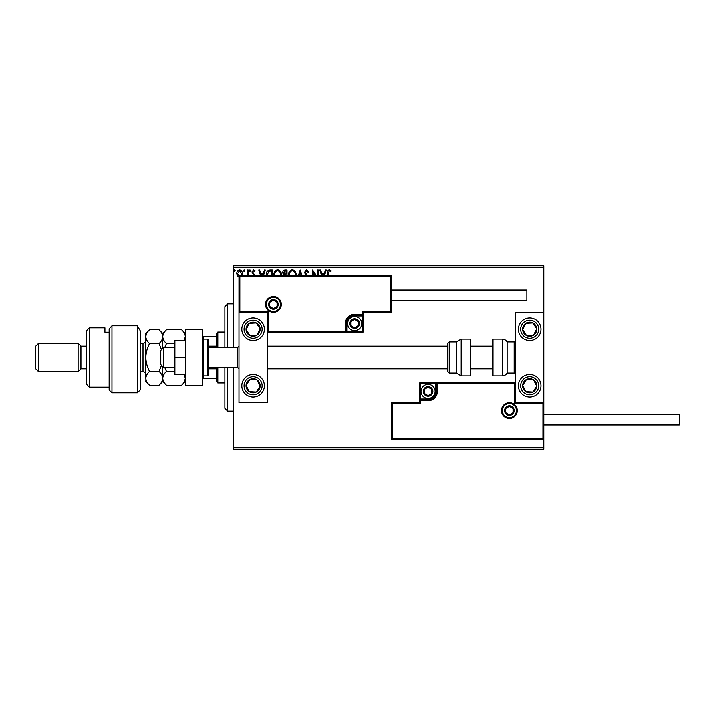 <?xml version="1.0" encoding="UTF-8"?>
<svg xmlns="http://www.w3.org/2000/svg" width="715" height="715" viewBox="0 0 715 715"><rect width="100%" height="100%" fill="white"/><g stroke="black" fill="none" stroke-linecap="round" stroke-linejoin="round"><path stroke-width="1.07" d="M239.516 277.349L237.469 276.16L236.737 273.595C236.719 271.548 237.648 270.306 239.516 269.877C241.402 270.306 242.331 271.548 242.305 273.595L241.572 276.16M247.041 275.65L247.372 270.011L248.132 270.011L248.132 275.65M254.075 275.65L251.93 271.968L253.539 269.877L255.103 270.86L254.665 271.53L253.619 270.77L252.69 271.932L254.844 275.65M266.284 275.65L266.239 274.819C266.132 271.968 267.392 270.368 270.029 270.011L272.326 270.011L272.326 275.65M283.927 275.65L282.711 272.808C282.72 271.182 283.498 270.243 285.035 270.011L287.01 270.011L287.01 275.65M298.378 275.65L300.184 270.011L302.123 275.65M301.292 275.65L300.246 272.388L299.201 275.65M317.531 275.65L317.531 270.011L318.291 270.011L318.291 275.65M315.387 275.65L313.358 272.513L313.358 275.65M312.598 275.65L312.598 270.011L316.432 275.65M327.542 275.65L327.542 273.21C327.238 271.423 327.836 270.27 329.347 269.752L331.215 270.896L330.831 271.655L329.356 270.77L328.301 273.309L328.301 275.65M233.313 267.187L233.313 265.774L543.775 265.774L543.775 267.187L233.313 267.187L233.313 347.624M233.313 367.376L233.313 447.813L543.775 447.813L543.775 449.226L233.313 449.226L233.313 447.813M543.775 267.187L543.775 312.339L515.551 312.339L515.551 402.661L543.775 402.661L543.775 312.339M542.926 438.501L543.775 439.35L391.364 439.35L391.364 402.661L392.213 403.501L392.213 438.501L542.926 438.501L542.926 403.501L543.775 402.661L543.775 447.813M321.625 275.65L319.811 270.011L320.642 270.011L321.661 273.175L324.431 273.175L325.45 270.011L326.272 270.011L324.467 275.65M306.172 275.65L304.492 272.424L306.574 269.752L308.8 271.915L308.183 272.415L306.628 270.77L305.251 272.442L307.897 276.33M288.565 275.65L288.529 274.953C288.485 272.129 289.745 270.395 292.319 269.752C294.893 270.377 296.171 272.093 296.135 274.9L296.099 275.65M273.872 275.65L273.845 274.953C273.791 272.129 275.06 270.395 277.626 269.752C280.209 270.377 281.478 272.093 281.442 274.9L281.406 275.65M260.582 275.65L258.767 270.011L259.599 270.011L260.618 273.175L263.388 273.175L264.407 270.011L265.229 270.011L263.424 275.65M250.536 270.699L249.91 271.53L249.276 270.699L249.91 269.877L250.536 270.699M244.718 270.699L244.083 271.53L243.449 270.699L244.083 269.877L244.718 270.699M235.217 270.699L234.583 271.53L233.948 270.699L234.583 269.877L235.217 270.699M323.636 275.65L324.11 274.185L321.982 274.185L322.447 275.65M295.331 275.65L295.375 274.909C295.411 272.656 294.401 271.28 292.346 270.77C290.263 271.28 289.244 272.674 289.289 274.953L289.334 275.65M285.866 274.694L286.25 271.021L285.383 271.021L283.471 272.808L284.659 274.578L285.866 274.694M280.637 275.65L280.682 274.909C280.718 272.656 279.708 271.28 277.652 270.77C275.57 271.28 274.551 272.674 274.605 274.953L274.64 275.65M271.566 275.65L271.566 271.021L268.715 271.271L267.053 275.65M262.593 275.65L263.066 274.185L260.939 274.185L261.413 275.65M240.928 275.65L241.545 273.586L239.525 270.77L237.496 273.586L239.525 276.464M253.074 317.987A11.288 11.288 0 0 1 264.362 329.275A11.288 11.288 0 0 1 253.074 340.563A11.288 11.288 0 0 1 241.786 329.275A11.288 11.288 0 0 1 253.074 317.987M253.074 397.013A11.288 11.288 0 0 0 264.362 385.725A11.288 11.288 0 0 0 253.074 374.437A11.288 11.288 0 0 0 241.786 385.725A11.288 11.288 0 0 0 253.074 397.013A11.288 11.288 0 0 1 243.618 379.549A11.288 11.288 0 0 1 253.074 374.437M267.187 312.339L267.187 402.661L238.962 402.661L238.962 312.339L267.187 312.339L268.027 311.499L268.027 331.251L267.187 332.1L347.061 332.1L347.061 331.251L362.299 331.251L362.299 316.012L354.676 316.012A7.624 7.624 0 0 0 347.061 323.636L347.061 331.251L346.212 331.251A0.849 0.849 0 0 1 345.363 332.1L345.363 323.636A9.313 9.313 0 0 1 354.676 314.314L362.299 314.314L362.299 311.499L390.524 311.499L390.524 276.499L391.364 275.65L391.364 312.339L363.149 312.339L363.149 314.314L362.299 314.314L362.299 315.163L354.676 315.163A8.464 8.464 0 0 0 346.212 323.636L346.212 331.251L268.027 331.251M529.663 397.013A11.288 11.288 0 0 1 518.375 385.725A11.288 11.288 0 0 1 529.663 374.437A11.288 11.288 0 0 1 540.951 385.725A11.288 11.288 0 0 1 529.663 397.013M529.663 317.987A11.288 11.288 0 0 0 518.375 329.275A11.288 11.288 0 0 0 529.663 340.563A11.288 11.288 0 0 0 540.951 329.275A11.288 11.288 0 0 0 529.663 317.987A11.288 11.288 0 0 1 535.839 338.731M163.601 367.376L160.777 364.552L160.777 350.448L163.601 347.624L163.601 367.376L174.889 367.376M208.762 367.376L208.762 340.563L208.762 374.437L208.762 367.376L237.55 367.376L237.55 347.624L238.962 346.212M502.288 410.562A7.052 7.052 0 0 0 509.339 417.614A7.052 7.052 0 0 0 516.4 410.562A7.052 7.052 0 0 0 509.339 403.501A7.052 7.052 0 0 0 502.288 410.562M391.364 402.661L419.589 402.661L419.589 400.686L420.438 400.686L420.438 403.501L392.213 403.501M428.062 398.988L428.062 399.837L420.438 399.837A0.849 0.849 0 0 0 419.589 400.686L419.589 382.9L435.676 382.9L435.676 383.749L420.438 383.749L420.438 398.988L428.062 398.988A7.624 7.624 0 0 0 435.676 391.364L435.676 383.749L436.525 383.749A0.849 0.849 0 0 1 437.374 382.9L435.676 382.9M428.062 400.686L428.062 399.837A8.464 8.464 0 0 0 436.525 391.364L436.525 383.749L437.374 383.749L437.374 382.9L515.551 382.9L514.702 383.749L437.374 383.749L437.374 391.364A9.313 9.313 0 0 1 428.062 400.686L420.438 400.686L420.438 398.988L419.589 398.988M392.213 438.501L391.364 439.35M419.589 402.661L420.438 403.501M542.926 403.501L514.702 403.501L515.551 402.661M419.589 382.9L420.438 383.749M437.374 382.9A0.849 0.849 0 0 0 436.525 383.749M280.45 304.438A7.052 7.052 0 0 0 273.389 297.386A7.052 7.052 0 0 0 266.338 304.438A7.052 7.052 0 0 0 273.389 311.499A7.052 7.052 0 0 0 280.45 304.438M390.524 276.499L239.811 276.499L239.811 311.499L238.962 312.339L238.962 275.65L391.364 275.65M363.149 316.012L362.299 316.012L362.299 315.163A0.849 0.849 0 0 0 363.149 314.314L363.149 332.1L347.061 332.1M391.364 312.339L390.524 311.499M363.149 312.339L362.299 311.499M239.811 276.499L238.962 275.65M363.149 332.1L362.299 331.251M358.912 323.636A4.236 4.236 0 0 0 351.011 321.518A4.236 4.236 0 0 0 354.676 327.863A4.236 4.236 0 0 0 358.912 323.636M358.34 323.636L358.34 321.518L354.676 319.399L351.011 321.518L351.011 325.745L354.676 327.863L358.34 325.745L358.34 323.636M347.624 323.636A7.052 7.052 0 0 1 354.676 316.575A7.052 7.052 0 0 1 361.736 323.636A7.052 7.052 0 0 1 354.676 330.688A7.052 7.052 0 0 1 347.624 323.636M351.011 321.518L351.011 325.745L354.676 327.863L358.34 325.745L358.34 321.518L354.676 319.399M432.289 391.364A4.236 4.236 0 0 0 424.397 389.255A4.236 4.236 0 0 0 428.062 395.601A4.236 4.236 0 0 0 432.289 391.364M431.726 391.364L431.726 389.255L428.062 387.137L424.397 389.255L424.397 393.482L428.062 395.601L431.726 393.482L431.726 391.364M421.001 391.364A7.052 7.052 0 0 1 428.062 384.312A7.052 7.052 0 0 1 435.113 391.364A7.052 7.052 0 0 1 428.062 398.425A7.052 7.052 0 0 1 421.001 391.364M424.397 389.255L424.397 393.482L428.062 395.601M431.726 393.482L431.726 389.255M513.576 410.562A4.236 4.236 0 0 0 505.675 408.444A4.236 4.236 0 0 0 509.339 414.798A4.236 4.236 0 0 0 513.576 410.562M513.013 410.562L513.013 408.444L509.339 406.326L505.675 408.444L505.675 412.68L509.339 414.798L513.013 412.68L513.013 410.562M505.675 408.444L505.675 412.68L509.339 414.798M513.013 412.68L513.013 408.444M277.626 304.438A4.236 4.236 0 0 0 269.725 302.32A4.236 4.236 0 0 0 273.389 308.674A4.236 4.236 0 0 0 277.626 304.438M277.062 304.438L277.062 302.32L273.389 300.202L269.725 302.32L269.725 306.556L273.389 308.674L277.062 306.556L277.062 304.438M269.725 302.32L269.725 306.556L273.389 308.674L277.062 306.556L277.062 302.32M247.167 381.864A7.052 7.052 0 0 0 256.256 392.017A7.052 7.052 0 0 0 256.935 379.817A7.052 7.052 0 0 0 247.167 381.864M247.953 382.382L246.031 385.331L249.213 391.632L256.256 392.017L260.117 386.109L256.935 379.817L249.884 379.424L247.953 382.382M259.25 376.269A11.288 11.288 0 0 1 262.521 391.9M246.031 385.331L249.213 391.632L256.256 392.017L260.117 386.109L256.935 379.817L249.884 379.424L246.031 385.331M523.755 381.864A7.052 7.052 0 0 0 532.854 392.017A7.052 7.052 0 0 0 533.524 379.817A7.052 7.052 0 0 0 523.755 381.864M524.551 382.382L522.62 385.331L525.802 391.632L532.854 392.017L536.706 386.109L533.524 379.817L526.481 379.424L524.551 382.382M522.62 385.331L525.802 391.632L532.854 392.017L536.706 386.109L533.524 379.817L526.481 379.424L522.62 385.331M535.571 325.414A7.052 7.052 0 0 0 522.62 329.669A7.052 7.052 0 0 0 533.524 335.183A7.052 7.052 0 0 0 535.571 325.414M534.784 325.933L532.854 322.983L525.802 323.368L522.62 329.669L526.481 335.576L533.524 335.183L536.706 328.891L534.784 325.933M529.663 340.563A11.288 11.288 0 0 1 523.487 319.828M532.854 322.983L525.802 323.368L522.62 329.669L526.481 335.576L533.524 335.183L536.706 328.891L532.854 322.983M258.982 325.414A7.052 7.052 0 0 0 246.031 329.669A7.052 7.052 0 0 0 256.935 335.183A7.052 7.052 0 0 0 258.982 325.414M258.187 325.933L256.256 322.983L249.213 323.368L246.031 329.669L249.884 335.576L256.935 335.183L260.117 328.891L258.187 325.933M256.256 322.983L249.213 323.368L246.031 329.669L249.884 335.576L256.935 335.183L260.117 328.891L256.256 322.983M502.198 375.849A5.649 5.649 0 0 0 507.087 373.024L507.087 341.976A5.649 5.649 0 0 0 502.198 339.151L492.975 339.151L492.975 375.849L502.198 375.849L502.198 339.151M507.087 373.024L514.139 373.024A1.412 1.412 0 0 0 515.551 371.612M514.139 373.024L514.139 341.976A1.412 1.412 0 0 1 515.551 343.388M514.139 341.976L507.087 341.976M461.175 375.849L470.399 375.849L470.399 339.151L461.175 339.151L461.175 375.849L456.286 373.024L456.286 341.976L449.226 341.976L449.226 373.024L447.813 371.612L447.813 343.388L449.226 341.976M267.187 368.788L447.813 368.788L447.813 346.212L267.187 346.212M543.775 414.226L679.25 414.226L679.25 424.951L543.775 424.951M391.364 290.049L526.839 290.049L526.839 300.774L391.364 300.774M185.337 357.5L174.889 357.5L174.889 374.437L185.337 374.437M174.889 357.5L174.889 340.563L185.337 340.563M185.337 385.725L185.337 329.275L202.274 329.275L202.274 385.725L185.337 385.725M208.762 340.563A1.412 1.412 0 0 0 207.35 339.151L203.677 339.151A1.412 1.412 0 0 0 202.274 340.563M203.677 339.151L203.677 375.849A1.412 1.412 0 0 1 202.274 374.437M208.762 374.437A1.412 1.412 0 0 1 207.35 375.849L207.35 339.151M203.677 375.849L207.35 375.849M227.674 367.376L227.674 411.125L224.85 408.301L224.85 367.376M224.85 347.624L224.85 306.699L227.674 303.875L227.674 347.624M217.789 367.376L217.789 382.9L216.386 381.488L216.386 367.376M216.386 347.624L216.386 333.512L217.789 332.1L217.789 347.624M217.789 382.9L224.85 382.9M217.789 332.1L224.85 332.1M216.386 378.664L202.274 378.664M216.386 368.788L208.762 368.788M216.386 346.212L208.762 346.212M202.274 336.336L203.114 336.336L203.114 339.276M216.386 336.336L203.114 336.336M203.114 375.724L203.114 378.664M140.176 389.961L137.352 392.776L137.352 325.817L140.176 330.723L140.176 389.961M89.375 387.137L86.551 384.312L86.551 330.688L89.375 327.863L89.375 387.137L109.136 387.137M80.911 368.788L80.911 346.212L78.087 343.388L78.087 371.612L80.911 368.788L86.551 368.788M38.574 371.612L35.75 368.788L35.75 346.212L38.574 343.388L38.574 371.612L78.087 371.612M38.574 343.388L78.087 343.388M80.911 346.212L86.551 346.212M109.136 332.252L104.899 332.252L104.899 327.863L104.899 332.252M89.375 327.863L104.899 327.863M109.136 328.998L111.951 325.817L111.951 392.776L109.136 389.961L109.136 328.998L111.951 325.817L137.352 325.817L140.176 330.723M184.139 374.437L185.337 378.28C185.194 380.711 183.961 383.017 181.628 385.197L166.47 385.197C164.146 383.043 162.913 380.738 162.761 378.28C162.895 375.84 164.137 373.534 166.47 371.353L174.889 371.353M164.709 347.624L166.47 343.647L174.889 343.647M166.47 371.353L164.709 367.376M166.47 343.647C164.146 341.475 162.904 339.169 162.761 336.72C162.913 334.271 164.146 331.966 166.47 329.803L181.628 329.803C183.952 331.966 185.185 334.28 185.337 336.72L184.139 340.563M184.559 381.354L185.337 378.28M162.761 348.464L162.761 333.512L166.47 329.803M166.47 385.197L162.761 381.488L162.761 366.536M161.519 365.294L159.043 371.353C161.367 373.507 162.6 375.813 162.761 378.28C162.618 380.711 161.376 383.017 159.043 385.197L149.533 385.197C147.21 383.043 145.976 380.738 145.824 378.28L145.824 333.512L149.533 329.803L159.043 329.803C161.367 331.966 162.609 334.28 162.761 336.72C162.609 339.169 161.376 341.475 159.043 343.647L161.519 349.707M149.533 385.197L145.824 381.488L145.887 379.182M145.824 378.28C145.967 375.84 147.201 373.534 149.533 371.353C147.21 367.036 145.976 362.425 145.824 357.5C145.967 352.638 147.201 348.017 149.533 343.647C147.21 341.484 145.967 339.169 145.824 336.72C145.967 334.28 147.21 331.975 149.533 329.803M146.861 333.163L145.887 335.818M149.533 343.647L159.043 343.647M149.533 371.353L159.043 371.353M517.249 410.562A7.901 7.901 0 0 1 509.339 418.463A7.901 7.901 0 0 1 501.438 410.562A7.901 7.901 0 0 1 509.339 402.661A7.901 7.901 0 0 1 517.249 410.562M514.702 403.501L514.702 383.749M435.676 391.364L437.374 391.364M265.488 304.438A7.901 7.901 0 0 1 273.389 296.537A7.901 7.901 0 0 1 281.299 304.438A7.901 7.901 0 0 1 273.389 312.339A7.901 7.901 0 0 1 265.488 304.438M239.811 311.499L268.027 311.499M354.676 316.012L354.676 314.314M347.061 323.636L345.363 323.636M359.475 323.636A4.799 4.799 0 0 0 354.676 318.836A4.799 4.799 0 0 0 349.876 323.636A4.799 4.799 0 0 0 354.676 328.426A4.799 4.799 0 0 0 359.475 323.636M432.861 391.364A4.799 4.799 0 0 0 428.062 386.574A4.799 4.799 0 0 0 423.262 391.364A4.799 4.799 0 0 0 428.062 396.164A4.799 4.799 0 0 0 432.861 391.364M514.139 410.562A4.799 4.799 0 0 0 509.339 405.763A4.799 4.799 0 0 0 504.549 410.562A4.799 4.799 0 0 0 509.339 415.361A4.799 4.799 0 0 0 514.139 410.562M278.189 304.438A4.799 4.799 0 0 0 273.389 299.639A4.799 4.799 0 0 0 268.599 304.438A4.799 4.799 0 0 0 273.389 309.238A4.799 4.799 0 0 0 278.189 304.438M245.513 380.782A9.036 9.036 0 0 0 248.132 393.286A9.036 9.036 0 0 0 260.635 390.667A9.036 9.036 0 0 0 258.008 378.163A9.036 9.036 0 0 0 245.513 380.782M522.102 380.782A9.036 9.036 0 0 0 524.721 393.286A9.036 9.036 0 0 0 537.224 390.667A9.036 9.036 0 0 0 534.606 378.163A9.036 9.036 0 0 0 522.102 380.782M537.224 324.333A9.036 9.036 0 0 0 524.721 321.714A9.036 9.036 0 0 0 522.102 334.218A9.036 9.036 0 0 0 534.606 336.837A9.036 9.036 0 0 0 537.224 324.333M260.635 324.333A9.036 9.036 0 0 0 248.132 321.714A9.036 9.036 0 0 0 245.513 334.218A9.036 9.036 0 0 0 258.008 336.837A9.036 9.036 0 0 0 260.635 324.333M140.176 371.612L143 371.612L143 343.388C144.716 343.218 145.654 342.279 145.824 340.563M237.55 367.376L238.962 368.788M492.975 368.788L470.399 368.788M492.975 346.212L470.399 346.212M163.601 347.624L174.889 347.624M208.762 347.624L237.55 347.624M449.226 373.024L456.286 373.024M461.175 339.151L456.286 341.976M227.674 303.875L233.313 303.875M227.674 411.125L233.313 411.125M111.951 392.776L137.352 392.776M185.337 333.512L181.628 329.803M185.337 381.488L181.628 385.197M162.761 381.488L159.043 385.197M162.761 333.512L159.043 329.803M140.176 343.388L143 343.388M143 371.612C144.716 371.782 145.654 372.721 145.824 374.437"/></g></svg>
